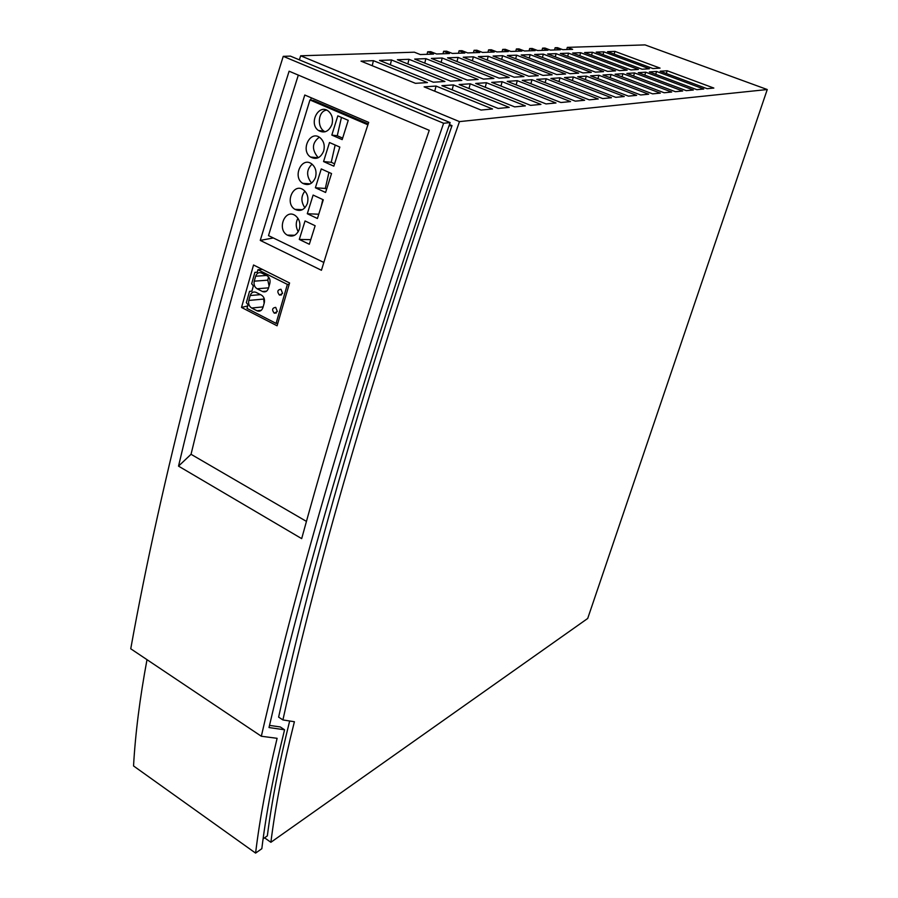 <?xml version="1.0" encoding="UTF-8"?>
<svg xmlns="http://www.w3.org/2000/svg" width="898" height="898" viewBox="0 0 898 898"><rect width="100%" height="100%" fill="white"/><g stroke="black" fill="none" stroke-linecap="round" stroke-linejoin="round"><path stroke-width="1.35" d="M248.813 300.437C248.162 303.816 249.105 306.341 251.642 308.025L257.255 310.899C259.892 311.729 261.778 310.652 262.901 307.655L264.304 302.738C264.977 299.337 264.023 296.8 261.453 295.116L255.908 292.299C253.236 291.423 251.328 292.501 250.194 295.532L248.813 300.437L263.709 299.068L263.956 297.911M263.709 299.068L264.135 303.344M259.982 311.034L259.309 310.686M241.517 307.442L253.539 265L289.583 282.971L277.078 325.794L241.517 307.442L247.691 305.949M178.522 466.129C206.922 345.831 243.785 214.195 289.111 71.211L429.244 130.322C378.024 279.053 335.504 415.157 301.683 538.632L178.522 466.129L191.038 454.298C218.977 338.288 254.74 211.894 298.327 75.106M306.454 521.401L191.038 454.298M260.252 240.406L321.428 270.276C336.121 222.311 351.881 173.011 368.696 122.386L304.77 95.02L260.252 240.406L273.329 237.959M433.341 82.212L379.506 60.424L391.483 59.964L444.925 81.493L433.341 82.212M390.338 64.813L391.483 59.964M450.628 81.134L397.376 59.739L408.96 59.302L461.819 80.438L450.628 81.134M407.838 63.949L408.96 59.302M467.319 80.102L414.663 59.077L425.865 58.651L478.129 79.428L467.319 80.102M424.765 63.118L425.865 58.651M483.45 79.103L431.377 58.437L442.209 58.022L493.911 78.452L483.45 79.103M441.143 62.31L442.209 58.022M499.052 78.126L447.552 57.82L458.047 57.416L509.177 77.497L499.052 78.126M456.992 61.547L458.047 57.416M514.161 77.183L463.211 57.214L473.381 56.821L523.961 76.577L514.161 77.183M472.348 60.795L473.381 56.821M528.787 76.274L478.376 56.63L488.231 56.26L538.272 75.69L528.787 76.274M487.232 60.087L488.231 56.26M542.953 75.398L493.092 56.069L502.644 55.698L552.147 74.826L542.953 75.398M501.656 59.391L502.644 55.698M556.681 74.545L507.348 55.519L516.619 55.171L565.605 73.995L556.681 74.545M515.654 58.729L516.619 55.171M569.994 73.715L521.188 54.991L530.179 54.643L578.649 73.176L569.994 73.715M529.236 58.078L530.179 54.643M582.914 72.918L534.613 54.475L543.346 54.138L591.311 72.39L582.914 72.918M542.426 57.461L543.346 54.138M595.441 72.132L547.657 53.981L556.143 53.655L603.602 71.627L595.441 72.132M555.233 56.855L556.143 53.655M607.62 71.38L560.318 53.487L568.569 53.173L615.534 70.886L607.62 71.38M567.682 56.271L568.569 53.173M619.44 70.639L572.632 53.016L580.647 52.713L627.141 70.167L619.44 70.639M579.782 55.71L580.647 52.713M630.935 69.932L584.598 52.555L592.399 52.264L638.411 69.46L630.935 69.932M591.558 55.171L592.399 52.264M642.104 69.236L596.238 52.106L603.826 51.826L649.377 68.776L642.104 69.236M603.007 54.632L603.826 51.826M652.969 68.562L607.564 51.68L614.95 51.399L660.052 68.113L652.969 68.562M667.192 70.762L713.843 88.06L707.141 88.7L660.153 71.234L667.192 70.762L666.327 73.524M656.595 71.47L703.74 89.014L696.848 89.665L649.366 71.941L656.595 71.47L655.72 74.309M645.707 72.188L693.346 90.002L686.263 90.664L638.276 72.682L645.707 72.188L644.809 75.129M634.504 72.929L682.66 91.012L675.363 91.697L626.86 73.434L634.504 72.929L633.584 75.971M622.976 73.692L671.659 92.045L664.15 92.752L615.108 74.208L622.976 73.692L622.033 76.835M611.123 74.478L660.333 93.123L652.599 93.852L603.018 75.017L611.123 74.478L610.157 77.722M598.91 75.286L648.67 94.223L640.689 94.975L590.57 75.836L598.91 75.286L597.922 78.642M586.327 76.117L636.648 95.356L628.42 96.131L577.728 76.689L586.327 76.117L585.316 79.596M573.373 76.97L624.245 96.524L615.77 97.332L564.505 77.565L573.373 76.97L572.34 80.584M560.004 77.857L611.459 97.736L602.704 98.567L550.867 78.463L560.004 77.857L558.949 81.595M546.22 78.777L598.259 98.982L589.223 99.835L536.779 79.394L546.22 78.777L545.131 82.65M531.986 79.72L584.632 100.273L575.292 101.148L522.254 80.36L531.986 79.72L530.875 83.739M517.304 80.685L570.544 101.597L560.902 102.518L507.235 81.359L517.304 80.685L516.159 84.872M502.128 81.696L555.997 102.978L546.018 103.921L491.722 82.38L502.128 81.696L500.961 86.04M486.435 82.728L540.944 104.404L530.617 105.369L475.682 83.447L486.435 82.728L485.246 87.263M470.215 83.806L525.364 105.874L514.677 106.884L459.091 84.547L470.215 83.806L468.992 88.52M453.423 84.917L509.233 107.39L498.154 108.445L441.906 85.68L453.423 84.917L452.177 89.834M436.046 86.062L492.519 108.972L481.036 110.061L424.114 86.859L436.046 86.062L434.755 91.192M427.448 82.582L415.448 83.323L360.996 61.143L373.411 60.66L427.448 82.582M372.232 65.711L373.411 60.66M614.142 54.127L614.95 51.399M459.473 121.612C378.26 354.643 319.407 554.088 282.915 719.938L294.398 721.734C283.207 766.14 275.36 806.325 270.893 842.29L587.707 618.464L767.251 89.531L459.473 121.612L300.662 55.788L414.348 52.196L420.275 54.542L433.543 54.093L427.661 51.77L430.737 51.669L436.596 53.981L449.438 53.543L443.623 51.265L446.598 51.175L452.39 53.442L464.838 53.027L459.08 50.782L461.965 50.681L467.701 52.926L479.768 52.511L474.065 50.299L476.86 50.221L482.54 52.421L494.237 52.017L488.602 49.839L491.307 49.76L496.931 51.927L508.279 51.545L502.7 49.401L505.327 49.311L510.895 51.455L521.906 51.074L516.384 48.963L518.943 48.885L524.443 50.984L535.141 50.625L529.674 48.548L532.155 48.47L537.61 50.535L547.993 50.187L542.583 48.133L544.996 48.065L550.395 50.108L560.487 49.76L555.132 47.74L557.478 47.673L562.822 49.682L572.632 49.345L567.334 47.358L566.717 49.547M555.132 47.74L554.515 49.962M542.583 48.133L541.965 50.389M529.674 48.548L529.057 50.827M516.384 48.963L515.766 51.287M502.7 49.401L502.072 51.747M488.602 49.839L487.973 52.23M474.065 50.299L473.448 52.724M459.08 50.782L458.463 53.24M443.623 51.265L442.995 53.768M427.661 51.77L427.044 54.307M443.623 123.262C361.31 361.366 300.538 565.695 261.329 736.248L277.112 738.313C266.931 780.407 259.758 818.673 255.593 853.1L261.823 848.7C266.145 813.161 273.733 773.526 284.565 729.782L269.007 727.548C308.407 558.59 368.775 356.944 450.134 122.588L443.623 123.262L283.252 56.338C211.67 283.981 160.832 481.463 130.749 648.783L261.329 736.248M450.134 122.588L290.391 56.114L283.252 56.338M147.003 659.671C139.83 698.184 135.351 733.61 133.544 765.949L255.593 853.1M269.523 725.382L280.311 726.965L284.565 729.782M289.661 720.993C279.177 763.087 271.735 801.375 267.346 835.87L263.103 838.844M448.955 125.945L452.008 125.608C372.277 355.72 314.491 552.887 278.627 717.12L282.915 719.938M452.008 125.608L449.449 124.541M300.662 55.788L299.36 59.84M270.893 842.29L264.562 837.823M767.251 89.531L645.033 44.9L567.334 47.358M311.224 97.781L310.73 100.06M367.899 124.8L309.956 99.947L313.593 100.509L368.191 123.913M309.956 99.947L268.502 235.613L323.83 262.452M331.822 135.082L342.183 139.617L348.233 120.332L337.816 115.842L331.822 135.082L337.266 135.755L341.442 117.402M342.654 138.112L337.266 135.755M323.561 161.561L333.843 166.175L339.837 147.081L329.499 142.524L323.561 161.561L331.239 162.302L335.167 145.016M334.595 163.795L331.239 162.302M315.389 187.772L325.592 192.464L331.53 173.561L321.271 168.925L315.389 187.772L325.301 188.457L328.949 172.394M326.659 189.085L325.301 188.457M307.296 213.735L317.421 218.495L323.291 199.783L313.121 195.068L307.296 213.735L318.756 214.229M299.292 239.44L309.327 244.267L315.142 225.735L305.051 220.953L299.292 239.44L310.787 239.631M321.237 206.349L322.786 199.547M331.923 124.53C333.304 119.007 332.159 114.574 328.466 111.217C318.768 103.023 308.194 123.475 318.431 130.479C324.29 133.622 328.791 131.636 331.923 124.53M326.67 110.14C318.464 110.735 316.556 126.281 324.021 131.187L325.02 131.815M323.662 151.077C325.054 145.454 323.83 140.975 319.991 137.652C310.158 129.783 300.179 150.37 310.517 157.027C316.276 159.956 320.653 157.981 323.662 151.077M319.306 137.192C311.898 142.849 311.539 149.697 318.251 157.734M315.49 177.377C316.871 171.641 315.58 167.118 311.595 163.818C301.627 156.297 292.265 176.996 302.693 183.315C308.34 186.032 312.605 184.056 315.49 177.377M312.055 164.154C306.341 169.688 306.173 175.997 311.55 183.091M307.385 203.408C308.777 197.56 307.408 193.003 303.266 189.725C293.197 182.552 284.453 203.363 294.959 209.335C300.482 211.861 304.624 209.874 307.385 203.408M304.927 191.128C300.909 196.224 300.897 201.792 304.893 207.808M299.371 229.181C300.763 223.22 299.315 218.629 295.027 215.385C284.846 208.549 276.719 229.473 287.293 235.108C292.703 237.42 296.722 235.444 299.371 229.181M297.945 218.27C295.599 222.536 295.689 227.026 298.237 231.729M249.532 291.334L246.344 302.626L248.016 304.792L247.006 308.396L276.079 323.392L287.382 284.419L257.939 269.714L257.232 272.206L254.886 272.363L251.676 283.746L253.359 285.923L251.867 291.199L249.532 291.334L251.878 291.143M276.079 323.392L277.83 323.19M287.382 284.419L289.19 284.273M257.939 269.714L262.407 269.422M254.886 272.363L257.232 272.206M254.257 281.175C253.595 284.576 254.538 287.113 257.097 288.774L262.631 291.581C265.337 292.479 267.267 291.39 268.435 288.325L269.849 283.353C270.523 279.929 269.568 277.381 266.987 275.708L261.52 272.981C258.781 272.027 256.828 273.104 255.649 276.225L254.257 281.175L267.806 280.165L268.513 276.921M282.567 293.354L280.984 289.257C277.403 289.751 276.887 291.693 279.446 295.083L282.567 293.354M277.325 311.471L275.697 307.352C272.15 307.935 271.679 309.877 274.272 313.189L277.325 311.471M267.806 280.165L269.097 286.002M255.649 276.225L266.493 275.462M262.485 291.502L266.571 291.154M257.097 288.774L268.569 287.843M250.194 295.532L260.51 294.634M256.996 310.775L261.206 310.349M251.642 308.025L263.125 306.88M324.021 131.187L318.431 130.479M318.139 157.79L310.517 157.027M310.259 183.866L302.693 183.315M302.424 209.683L294.959 209.335M294.656 235.254L287.293 235.108M266.448 291.255L262.631 291.581M266.156 291.435L262.946 291.704M260.981 310.517L257.255 310.899M281.534 294.892L279.446 295.083M276.326 312.975L274.272 313.189"/></g></svg>
